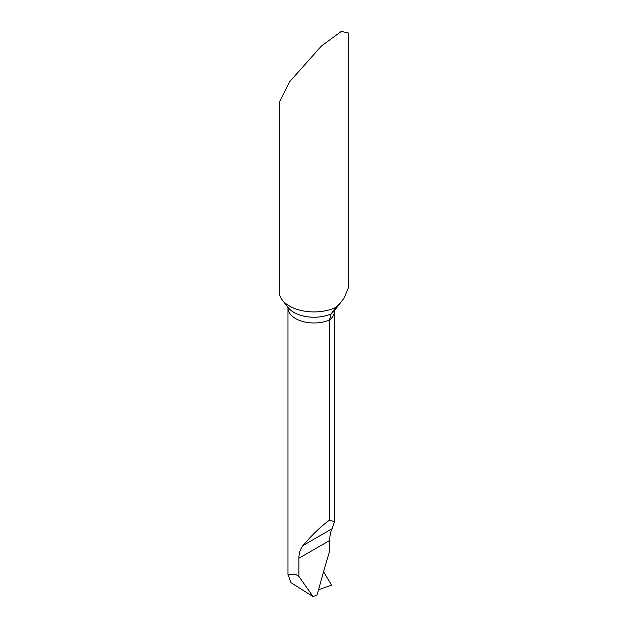 <?xml version="1.0" encoding="UTF-8"?>
<svg xmlns="http://www.w3.org/2000/svg" width="628" height="628" viewBox="0 0 628 628"><rect width="100%" height="100%" fill="white"/><g stroke="black" fill="none" stroke-linecap="round" stroke-linejoin="round"><path stroke-width="0.94" d="M287.969 574.463L295.592 574.306L298.92 576.441L298.92 558.237C298.857 553.244 300.247 548.982 303.081 545.465C312.351 534.561 321.136 526.154 329.441 520.235L334.512 521.687L332.11 528.705C330.611 531.414 329.81 535.339 329.692 540.472L329.692 550.85A1043.736 602.605 120 0 0 317.164 594.904L313.089 596.6L291.031 582.698L287.969 574.463L287.969 307.94A26.031 15.025 0 0 0 295.592 318.569A26.031 15.025 0 0 0 329.441 320.045L331.097 313.921L335.627 307.547A34.705 20.041 180 0 1 289.461 306.048A34.705 20.041 180 0 1 282.317 300.058A34.705 20.041 180 0 1 279.295 291.879L279.295 102.482L289.461 81.938L321.426 46.017L341.326 31.4L348.705 33.064L348.705 283.534L348.148 288.425L344.309 297.546L341.993 300.875L335.627 307.547M329.441 520.235L329.441 320.045A26.031 15.025 0 0 0 334.512 311.135L334.646 310.311M298.92 576.441L313.089 596.6M323.31 571.425L331.608 585.084L318.561 589.739L331.6 585.084L323.553 571.818M282.317 300.058L288.119 307.539A28.354 16.367 0 0 0 293.951 312.438A28.354 16.367 0 0 0 331.097 313.921A28.354 16.367 0 0 0 334.363 310.727L341.993 300.875M298.92 558.237L329.692 540.472M303.081 545.465L332.11 528.705M287.969 307.94L287.836 307.123M334.512 521.687L334.512 311.135"/></g></svg>
